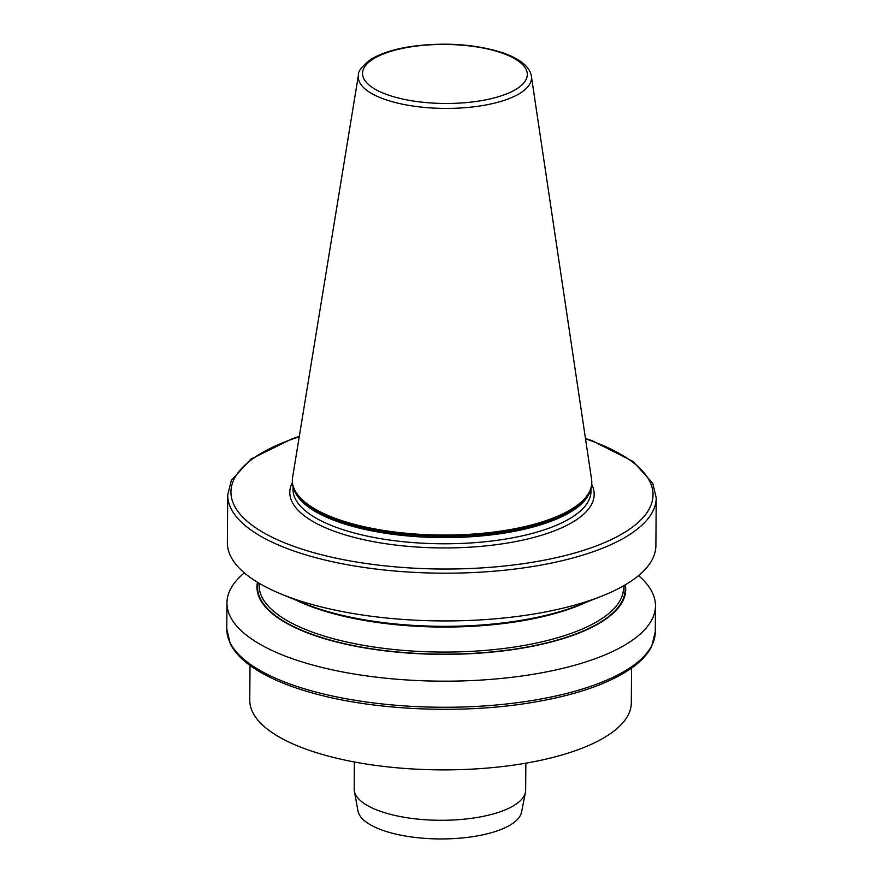 <?xml version="1.0" encoding="UTF-8"?>
<svg xmlns="http://www.w3.org/2000/svg" width="883" height="883" viewBox="0 0 883 883"><rect width="100%" height="100%" fill="white"/><g stroke="black" fill="none" stroke-linecap="round" stroke-linejoin="round"><path stroke-width="1.32" d="M631.544 668.144L631.312 702.835A190.772 68.366 -179.6 0 1 517.692 764.501A190.772 68.366 -179.6 0 1 249.768 700.175L250.01 665.473M502.626 530.826A149.724 53.653 -179.6 0 1 292.35 480.341A149.724 53.653 -179.6 0 1 292.604 477.339L358.432 75.044A86.611 31.037 -179.6 0 0 479.922 105.982A86.611 31.037 -179.6 0 0 531.378 76.247L591.577 479.425A149.724 53.653 -179.6 0 1 591.798 482.427A149.724 53.653 -179.6 0 1 502.626 530.826M591.798 482.427L591.787 483.233A149.724 53.653 -179.6 0 1 587.979 495.098A149.724 53.653 -179.6 0 1 502.626 531.632A149.724 53.653 -179.6 0 1 295.982 493.056A149.724 53.653 -179.6 0 1 292.339 481.136L292.35 480.341M585.462 438.409L592.449 440.849L633.034 461.423L652.758 483.244L656.224 497.891L655.892 545.639A214.26 76.788 -179.6 0 1 601.323 596.312L578.928 605.142A184.37 66.07 -179.6 0 1 303.498 603.221L281.236 594.071A214.26 76.788 -179.6 0 1 227.373 542.648L227.715 494.899L231.335 480.396L250.96 459.072L291.732 438.95L299.304 436.412M601.323 596.312A214.26 76.788 -179.6 0 1 528.288 614.899A214.26 76.788 -179.6 0 1 281.236 594.071M638.508 575.628A214.26 76.788 -179.6 0 1 655.473 605.87A214.26 76.788 -179.6 0 1 527.868 675.131A214.26 76.788 -179.6 0 1 226.953 602.879A214.26 76.788 -179.6 0 1 244.337 572.879M625.263 584.822A184.37 66.07 -179.6 0 1 515.893 649.148A184.37 66.07 -179.6 0 1 257.461 582.261M525.849 763.177L525.661 790.153A85.739 30.728 -179.6 0 1 525.451 792.239L521.544 812.128A81.964 29.371 -179.6 0 1 472.935 836.631A81.964 29.371 -179.6 0 1 357.99 810.991L354.359 791.036A85.739 30.728 -179.6 0 1 354.182 788.96L354.37 761.985M525.451 792.239A85.739 30.728 -179.6 0 1 474.601 817.868A85.739 30.728 -179.6 0 1 354.359 791.036M655.285 631.963L651.654 646.488C647.747 654.182 641.124 661.345 631.786 667.967C608.199 684.325 573.222 696.113 526.875 703.343C460.484 713.696 379.105 710.396 319.591 694.91C289.679 687.217 266.423 677.36 249.823 665.34C240.562 658.575 234.028 651.323 230.22 643.564L226.776 628.972A214.26 76.788 0.4 0 0 527.692 701.223A214.26 76.788 0.4 0 0 655.285 631.963L655.473 605.87M411.599 46.755A82.373 29.514 0.4 0 0 369.591 85.441A82.373 29.514 0.4 0 0 478.233 101.159A82.373 29.514 0.4 0 0 520.253 62.472A82.373 29.514 0.4 0 0 411.599 46.755M587.824 495.341A149.404 53.543 -179.6 0 1 587.67 495.584A149.404 53.543 -179.6 0 1 502.493 532.041A149.404 53.543 -179.6 0 1 296.291 493.553A149.404 53.543 -179.6 0 1 296.136 493.299M589.999 491.356A148.973 53.388 -179.6 0 1 502.306 533.398A148.973 53.388 -179.6 0 1 294.017 489.292M591.003 488.586L590.981 491.434A148.973 53.388 -179.6 0 1 502.261 539.579A148.973 53.388 -179.6 0 1 293.035 489.348L293.057 486.511M591.731 484.568A152.196 54.536 -179.6 0 1 503.542 543.652A152.196 54.536 -179.6 0 1 347.549 535.584A152.196 54.536 -179.6 0 1 292.383 482.482M586.776 602.04A182.196 65.298 -179.6 0 1 515.197 621.919A182.196 65.298 -179.6 0 1 295.695 600.01M623.553 585.815L623.53 588.034A182.196 65.298 -179.6 0 1 515.032 646.93A182.196 65.298 -179.6 0 1 259.138 585.495L259.161 583.277M624.745 585.12A183.807 65.872 -179.6 0 1 515.672 648.961A183.807 65.872 -179.6 0 1 257.968 582.559M656.224 497.891A214.26 76.788 -179.6 0 1 528.63 567.151A214.26 76.788 -179.6 0 1 227.715 494.899M299.238 436.82A211.048 75.629 0.4 0 0 265.419 533.74A211.048 75.629 0.4 0 0 527.35 563.078A211.048 75.629 0.4 0 0 585.517 438.818M531.378 76.247C530.838 72.274 528.023 61.589 502.394 52.638C474.844 44.062 444.359 42.02 410.926 46.523C393.686 49.172 380.176 53.554 370.43 59.669C361.809 66.479 357.803 71.6 358.432 75.044M226.953 602.879L226.776 628.972"/></g></svg>
